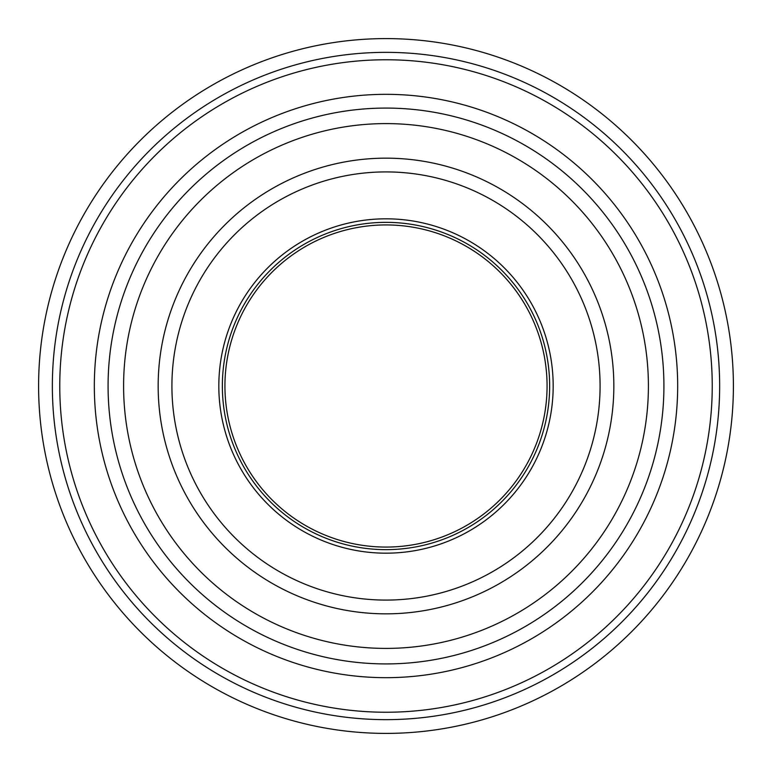 <?xml version="1.0" encoding="UTF-8"?>
<svg xmlns="http://www.w3.org/2000/svg" width="772" height="772" viewBox="0 0 772 772"><rect width="100%" height="100%" fill="white"/><g stroke="black" fill="none" stroke-linecap="round" stroke-linejoin="round"><path stroke-width="1.16" d="M38.6 386A347.4 347.4 0 0 0 386 733.4A347.4 347.4 0 0 0 733.4 386A347.4 347.4 0 0 0 386 38.6A347.4 347.4 0 0 0 38.6 386A347.4 347.4 0 0 0 386 733.4A347.4 347.4 0 0 0 733.4 386M677.671 386A291.671 291.671 0 0 0 386 94.329A291.671 291.671 0 0 0 94.329 386A291.671 291.671 0 0 0 386 677.671A291.671 291.671 0 0 0 677.671 386A291.671 291.671 0 0 0 386 94.329A291.671 291.671 0 0 0 94.329 386M613.837 386A227.837 227.837 0 0 0 386 158.163A227.837 227.837 0 0 0 158.163 386A227.837 227.837 0 0 0 386 613.837A227.837 227.837 0 0 0 613.837 386A227.837 227.837 0 0 0 386 158.163A227.837 227.837 0 0 0 158.163 386M386 553.177A167.177 167.177 0 0 0 553.177 386A167.177 167.177 0 0 0 386 218.823A167.177 167.177 0 0 0 218.823 386A167.177 167.177 0 0 0 386 553.177M386 222.355A163.645 163.645 0 0 1 549.645 386A163.645 163.645 0 0 1 386 549.645A163.645 163.645 0 0 1 222.355 386A163.645 163.645 0 0 1 386 222.355A163.645 163.645 0 0 1 549.645 386A163.645 163.645 0 0 1 386 549.645A163.645 163.645 0 0 1 222.355 386A163.645 163.645 0 0 1 386 222.355M52.351 386A333.649 333.649 0 0 0 386 719.649A333.649 333.649 0 0 0 719.649 386A333.649 333.649 0 0 0 386 52.351A333.649 333.649 0 0 0 52.351 386M59.762 386A326.238 326.238 0 0 0 386 712.238A326.238 326.238 0 0 0 712.238 386A326.238 326.238 0 0 0 386 59.762A326.238 326.238 0 0 0 59.762 386M663.92 386A277.92 277.92 0 0 0 386 108.08A277.92 277.92 0 0 0 108.08 386A277.92 277.92 0 0 0 386 663.92A277.92 277.92 0 0 0 663.92 386M123.597 386A262.403 262.403 0 0 0 386 648.403A262.403 262.403 0 0 0 648.403 386A262.403 262.403 0 0 0 386 123.597A262.403 262.403 0 0 0 123.597 386M600.085 386A214.085 214.085 0 0 0 386 171.915A214.085 214.085 0 0 0 171.915 386A214.085 214.085 0 0 0 386 600.085A214.085 214.085 0 0 0 600.085 386M386 224.932A161.068 161.068 0 0 0 224.932 386A161.068 161.068 0 0 0 386 547.068A161.068 161.068 0 0 0 547.068 386A161.068 161.068 0 0 0 386 224.932"/></g></svg>
